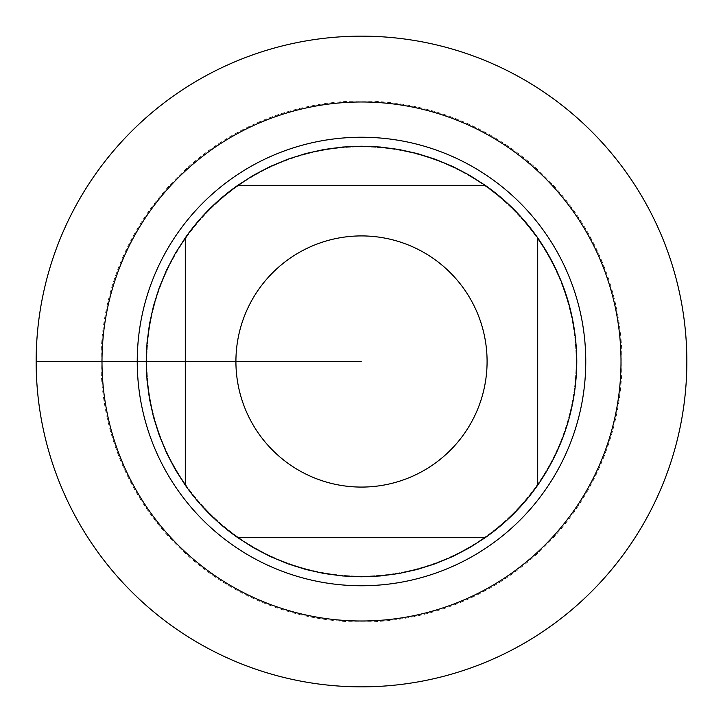 <?xml version="1.0" encoding="UTF-8"?>
<svg xmlns="http://www.w3.org/2000/svg" width="723" height="723" viewBox="0 0 723 723"><rect width="100%" height="100%" fill="white"/><g stroke="black" fill="none" stroke-linecap="round" stroke-linejoin="round"><path stroke-width="0.54" stroke-dasharray="3.62 2.71" d="M36.15 361.5A325.35 325.35 0 0 0 524.175 643.262A325.35 325.35 0 0 0 524.175 79.738A325.35 325.35 0 0 0 36.15 361.5L361.5 361.5L36.15 361.5M146.85 361.5A214.65 214.65 0 0 1 468.82 175.608A214.65 214.65 0 0 1 468.82 547.392A214.65 214.65 0 0 1 146.85 361.5A214.65 214.65 0 0 0 468.82 547.392A214.65 214.65 0 0 0 468.82 175.608A214.65 214.65 0 0 0 146.85 361.5A214.65 214.65 0 0 0 468.82 547.392A214.65 214.65 0 0 0 468.82 175.608A214.65 214.65 0 0 0 146.85 361.5M137.243 361.5A224.257 224.257 0 0 0 361.5 585.757A224.257 224.257 0 0 0 585.757 361.5A224.257 224.257 0 0 0 361.5 137.243A224.257 224.257 0 0 0 137.243 361.5M237.804 185.296L485.196 185.296A215.291 215.291 0 0 0 237.804 185.296M185.296 485.196L185.296 237.804A215.291 215.291 0 0 0 185.296 485.196M485.196 537.704L237.804 537.704A215.291 215.291 0 0 0 485.196 537.704M537.704 237.804L537.704 485.196A215.291 215.291 0 0 0 537.704 237.804M686.85 361.5A325.35 325.35 0 0 1 198.825 643.262A325.35 325.35 0 0 1 198.825 79.738A325.35 325.35 0 0 1 686.85 361.5M621.979 361.5A260.479 260.479 0 0 0 361.5 101.021A260.479 260.479 0 0 0 101.021 361.5A260.479 260.479 0 0 0 361.5 621.979A260.479 260.479 0 0 0 621.979 361.5"/><path stroke-width="1.08" d="M36.15 361.5A325.35 325.35 0 0 1 524.175 79.738A325.35 325.35 0 0 1 524.175 643.262A325.35 325.35 0 0 1 36.15 361.5L36.15 361.5M137.243 361.5A224.257 224.257 0 0 1 473.628 167.284A224.257 224.257 0 0 1 473.628 555.716A224.257 224.257 0 0 1 137.243 361.5M487.085 361.5A125.585 125.585 0 0 0 323.66 241.753A125.585 125.585 0 0 0 258.717 433.655A125.585 125.585 0 0 0 487.085 361.5M485.196 185.296L469.335 175.165L452.652 166.462L435.273 159.241L417.334 153.574L398.96 149.489L380.298 147.031L361.5 146.209L342.702 147.031L324.04 149.489L305.666 153.574L287.727 159.241L270.348 166.462L253.665 175.165L237.804 185.296A215.291 215.291 0 0 0 185.296 237.804L175.165 253.665L166.462 270.348L159.241 287.727L153.574 305.666L149.489 324.04L147.031 342.702L146.209 361.5L147.031 380.298L149.489 398.96L153.574 417.334L159.241 435.273L166.462 452.652L175.165 469.335L185.296 485.196A215.291 215.291 0 0 0 237.804 537.704L253.665 547.835L270.348 556.538L287.727 563.759L305.666 569.426L324.04 573.511L342.702 575.969L361.5 576.791L380.298 575.969L398.96 573.511L417.334 569.426L435.273 563.759L452.652 556.538L469.335 547.835L485.196 537.704A215.291 215.291 0 0 0 537.704 485.196L537.704 237.804A215.291 215.291 0 0 0 485.196 185.296L237.804 185.296A215.291 215.291 0 0 0 185.296 237.804L185.296 485.196A215.291 215.291 0 0 0 237.804 537.704L485.196 537.704A215.291 215.291 0 0 0 537.704 485.196C563.38 447.962 576.412 406.733 576.791 361.5C576.412 316.267 563.38 275.038 537.704 237.804A215.291 215.291 0 0 0 485.196 185.296M686.85 361.5A325.35 325.35 0 0 1 198.825 643.262A325.35 325.35 0 0 1 198.825 79.738A325.35 325.35 0 0 1 686.85 361.5M101.997 361.5A259.503 259.503 0 0 1 491.251 136.764A259.503 259.503 0 0 1 491.251 586.236A259.503 259.503 0 0 1 101.997 361.5"/></g></svg>
